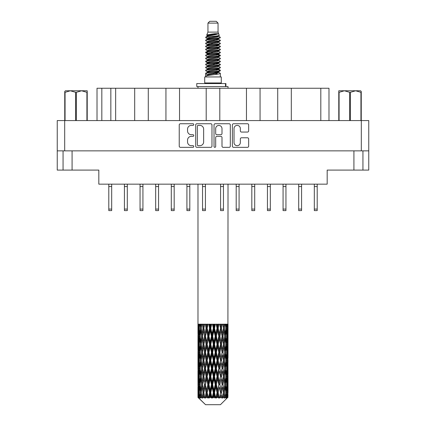 <?xml version="1.0" encoding="UTF-8"?>
<svg xmlns="http://www.w3.org/2000/svg" width="426" height="426" viewBox="0 0 426 426"><rect width="100%" height="100%" fill="white"/><g stroke="black" fill="none" stroke-linecap="round" stroke-linejoin="round"><path stroke-width="0.64" d="M234.028 142.529A3.158 3.158 0 0 0 237.186 145.687A3.158 3.158 0 0 0 240.339 142.529L240.339 138.961A1.182 1.182 0 0 1 241.521 137.779L247.479 137.779A1.182 1.182 0 0 1 248.656 138.961L248.656 146.155A1.182 1.182 0 0 1 247.479 147.337L233.554 147.337A1.182 1.182 0 0 1 232.378 146.155L232.378 124.919A1.182 1.182 0 0 1 233.554 123.742L247.479 123.742A1.182 1.182 0 0 1 248.656 124.919L248.656 130.878A1.182 1.182 0 0 1 247.479 132.06L241.521 132.06A1.182 1.182 0 0 1 240.339 130.878L240.339 128.551A3.158 3.158 0 0 0 237.186 125.393A3.158 3.158 0 0 0 234.028 128.551L234.028 142.529M214.858 147.337A0.825 0.825 0 0 0 215.684 146.512L215.684 137.545A1.182 1.182 0 0 1 216.866 136.363L220.817 136.363A1.182 1.182 0 0 1 221.994 137.545L221.994 146.155A1.182 1.182 0 0 0 223.176 147.337L229.135 147.337A1.182 1.182 0 0 0 230.312 146.155L230.312 124.919A1.182 1.182 0 0 0 229.135 123.742L215.21 123.742A1.182 1.182 0 0 0 214.033 124.919L214.033 146.512A0.825 0.825 0 0 0 214.858 147.337M211.967 146.155L211.967 124.919A1.182 1.182 0 0 0 210.79 123.742L196.865 123.742A1.182 1.182 0 0 0 195.688 124.919L195.688 146.155A1.182 1.182 0 0 0 196.865 147.337L210.79 147.337A1.182 1.182 0 0 0 211.967 146.155M57.238 120.574L57.238 150.863L57.238 120.574L368.762 120.574L368.762 170.091L353.921 170.091L353.921 150.863M368.762 120.574L368.762 150.863L57.238 150.863L57.238 170.091L63.064 170.091L63.064 150.863M191.322 125.393L192.946 125.393A0.825 0.825 0 0 0 193.771 124.568A0.825 0.825 0 0 0 192.946 123.742L180.411 123.742A1.182 1.182 0 0 0 179.229 124.919L179.229 146.155A1.182 1.182 0 0 0 180.411 147.337L192.946 147.337A0.825 0.825 0 0 0 193.771 146.512A0.825 0.825 0 0 0 192.946 145.687L191.322 145.687A3.775 3.775 0 0 1 187.546 141.911L187.546 140.138A3.775 3.775 0 0 1 191.322 136.363L192.946 136.363A0.825 0.825 0 0 0 193.771 135.537A0.825 0.825 0 0 0 192.946 134.712L191.322 134.712A3.775 3.775 0 0 1 187.546 130.936L187.546 129.169A3.775 3.775 0 0 1 191.322 125.393M246.462 120.574L246.462 88.246L219.8 88.246L219.8 120.574M277.715 120.574L277.715 88.246L260.062 88.246L260.062 120.574M134.691 120.574L134.691 88.246L115.648 88.246L115.648 120.574M165.938 120.574L165.938 88.246L148.285 88.246L148.285 120.574M206.2 120.574L206.2 88.246L179.538 88.246L179.538 120.574M72.079 150.863L72.079 170.091L98.821 170.091L98.821 184.154L327.179 184.154L327.179 170.091L353.921 170.091M362.936 150.863L362.936 170.091M72.079 170.091L63.064 170.091M97.016 120.574L97.016 88.246L115.648 88.246M320.81 120.574L320.81 88.246L291.309 88.246L291.309 120.574M320.81 88.246L328.984 88.246L328.984 120.574M260.062 88.246L246.462 88.246M291.309 88.246L277.715 88.246M148.285 88.246L134.691 88.246M179.538 88.246L165.938 88.246M219.8 88.246L206.2 88.246M198.165 125.393A0.825 0.825 0 0 0 197.339 126.218L197.339 144.856A0.825 0.825 0 0 0 198.165 145.687L199.874 145.687A3.775 3.775 0 0 0 203.649 141.911L203.649 129.169A3.775 3.775 0 0 0 199.874 125.393L198.165 125.393M221.994 128.609A3.158 3.158 0 0 0 218.842 125.452A3.158 3.158 0 0 0 215.684 128.609L215.684 133.535A1.182 1.182 0 0 0 216.866 134.712L220.817 134.712A1.182 1.182 0 0 0 221.994 133.535L221.994 128.609M317.205 184.154L317.205 210.598L314.319 210.598L314.319 184.154M317.205 186.556L314.319 186.556M239.082 184.154L239.082 210.598L236.196 210.598L236.196 184.154M239.082 186.556L236.196 186.556M270.329 184.154L270.329 210.598L267.443 210.598L267.443 184.154M270.329 186.556L267.443 186.556M301.576 184.154L301.576 210.598L298.695 210.598L298.695 184.154M301.576 186.556L298.695 186.556M111.681 184.154L111.681 210.598L108.795 210.598L108.795 184.154M111.681 186.556L108.795 186.556M142.928 184.154L142.928 210.598L140.047 210.598L140.047 184.154M142.928 186.556L140.047 186.556M174.181 184.154L174.181 210.598L171.295 210.598L171.295 184.154M174.181 186.556L171.295 186.556M205.428 184.154L205.428 210.598L202.542 210.598L202.542 184.154M205.428 186.556L202.542 186.556M127.305 184.154L127.305 210.598L124.424 210.598L124.424 184.154M127.305 186.556L124.424 186.556M158.557 184.154L158.557 210.598L155.671 210.598L155.671 184.154M158.557 186.556L155.671 186.556M189.804 184.154L189.804 210.598L186.918 210.598L186.918 184.154M189.804 186.556L186.918 186.556M223.458 184.154L223.458 210.598L220.572 210.598L220.572 184.154M223.458 186.556L220.572 186.556M254.705 184.154L254.705 210.598L251.819 210.598L251.819 184.154M254.705 186.556L251.819 186.556M285.952 184.154L285.952 210.598L283.072 210.598L283.072 184.154M285.952 186.556L283.072 186.556M65.45 90.77L64.747 91.43L64.747 92.33L64.747 91.43L65.45 90.77L70.365 90.77L65.061 92.33L65.061 120.574M64.747 120.574L64.747 92.33L65.061 92.33M86.909 120.574L86.909 92.33L81.606 90.77L87.224 90.77L87.224 120.574M86.909 92.33L87.224 92.33M75.674 120.574L75.674 92.33L70.365 90.77L81.606 90.77L76.297 92.33L76.297 120.574M75.674 92.33L76.297 92.33M70.365 90.77L81.994 90.77M207.952 23.105L218.048 23.105L216.243 21.3L209.757 21.3L207.952 23.105L207.952 32.115L206.674 35.204L207.728 35.938M218.048 23.105L218.048 32.115L207.952 32.115M221.291 76.946L204.709 76.946L204.709 82.958L221.291 82.958L221.291 76.946M206.69 82.958L206.69 83.56M219.31 82.958L219.31 83.56M218.229 33.702L208.964 35.566L205.875 37.137C205.785 36.103 216.232 34.985 218.229 33.702L215.087 33.702C210.449 34.229 207.643 34.73 206.674 35.204M205.875 37.137L205.854 37.839L207.728 38.947M218.048 32.115L219.198 35.401L217.036 36.316L208.964 37.818L207.297 38.569L207.531 38.841M219.326 35.204C219.949 36.077 205.412 36.876 205.667 37.632M220.125 37.137L220.333 37.632L219.773 37.632L220.125 37.137L218.469 36.045L218.703 36.316L217.036 37.067L207.531 39.048L205.667 40.257L205.854 40.848L207.531 41.849M217.042 69.363L220.333 70.306C220.785 71.307 205.215 72.308 205.667 73.309L205.667 73.687L207.297 74.625L207.297 75.242M218.272 68.991L218.703 69.369L217.036 70.12L208.964 71.621L205.667 73.309M220.333 70.306L220.146 70.892L217.036 72.372L208.964 73.874L207.297 74.625M220.333 70.684C220.785 71.685 205.215 72.686 205.667 73.687L205.667 76.946M220.333 73.309C220.785 74.31 205.215 75.317 205.667 76.318L208.964 74.625L217.036 73.123L218.703 72.372L218.469 72.1L220.333 73.309L220.333 76.946M219.773 37.632C217.228 38.505 205.22 39.384 205.667 40.257M205.667 40.635C205.215 39.634 220.785 38.633 220.333 37.632L217.036 39.32L208.964 40.821L207.297 41.572L207.297 42.323M217.042 38.569L220.333 40.257C220.785 41.258 205.215 42.265 205.667 43.266L205.854 43.851L207.728 44.954M218.469 39.048L218.703 39.32L217.036 40.071L208.964 41.572L205.667 43.266M220.333 40.257L220.146 40.848L218.469 41.849L208.964 43.825L207.297 44.581L207.531 44.852M220.333 40.635C220.785 41.636 205.215 42.637 205.667 43.638M218.469 42.052L220.333 43.266C220.785 44.267 205.215 45.268 205.667 46.269L205.854 46.855L207.728 47.957M218.703 41.572L218.703 42.323L217.036 43.074L208.964 44.581L205.667 46.269M220.333 43.266L220.146 43.851L218.469 44.852L208.964 46.833L207.297 47.584L207.531 47.856M220.333 43.638C220.785 44.639 205.215 45.641 205.667 46.642M218.703 44.581L218.703 45.332L220.333 46.269C220.785 47.27 205.215 48.271 205.667 49.272L205.854 49.858L207.531 50.859M218.703 45.332L217.036 46.083L208.964 47.584L205.667 49.272M220.333 46.269L220.146 46.855L218.469 47.856L208.964 49.837L207.297 50.587L207.297 51.338M220.333 46.642C220.785 47.643 205.215 48.649 205.667 49.65M218.272 47.957L220.333 49.272C220.785 50.273 205.215 51.274 205.667 52.276L205.854 52.867L207.728 53.969M218.469 48.063L218.703 48.335L217.036 49.086L208.964 50.587L205.667 52.276M220.333 49.272L220.146 49.858L218.469 50.859L208.964 52.84L207.297 53.591L207.531 53.868M220.333 49.65C220.785 50.651 205.215 51.652 205.667 52.654M218.469 51.067L220.333 52.276C220.785 53.277 205.215 54.283 205.667 55.284L205.854 55.87L207.728 56.972M218.703 50.587L218.703 51.338L217.036 52.089L208.964 53.591L205.667 55.284M220.333 52.276L220.146 52.867L218.469 53.868L208.964 55.849L207.297 56.599L207.531 56.871M220.333 52.654C220.785 53.655 205.215 54.656 205.667 55.657M218.272 53.969L220.333 55.284C220.785 56.285 205.215 57.286 205.667 58.287L205.854 58.873L207.531 59.874M218.469 54.07L218.703 54.342L217.036 55.092L208.964 56.599L205.667 58.287M220.333 55.284L220.146 55.87L218.469 56.871L208.964 58.852L207.297 59.603L207.297 60.354M220.333 55.657C220.785 56.658 205.215 57.659 205.667 58.666M218.469 57.073L220.333 58.287C220.785 59.289 205.215 60.29 205.667 61.291L205.854 61.877L208.958 62.606M218.703 56.599L218.703 57.35L217.036 58.101L208.964 59.603L205.667 61.291M220.333 58.287L220.146 58.873L218.469 59.874L208.964 61.855L207.297 62.606L207.728 62.984M220.333 58.666C220.785 59.667 205.215 60.668 205.667 61.669M218.272 59.975L220.333 61.291C220.785 62.292 205.215 63.293 205.667 64.294L205.854 64.885L207.531 65.886M218.469 60.082L218.703 60.354L217.036 61.104L208.964 62.606L205.667 64.294M220.333 61.291L220.146 61.877L218.469 62.878L208.964 64.858L207.297 65.609L207.297 66.36M220.333 61.669C220.785 62.67 205.215 63.671 205.667 64.672M217.042 62.606L220.333 64.294C220.785 65.3 205.215 66.302 205.667 67.303L205.854 67.888L207.531 68.89M218.469 63.085L218.703 63.357L217.036 64.108L208.964 65.609L205.667 67.303M220.333 64.294L220.146 64.885L218.469 65.886L208.964 67.867L207.297 68.618L207.297 69.369M220.333 64.672C220.785 65.673 205.215 66.674 205.667 67.675M218.469 66.089L220.333 67.303C220.785 68.304 205.215 69.305 205.667 70.306L205.854 70.892L207.728 71.994M218.703 65.609L218.703 66.36L217.036 67.111L208.964 68.618L205.667 70.306M220.333 67.303L220.146 67.888L218.469 68.89L208.964 70.87L207.297 71.621L207.531 71.893M220.333 67.675C220.785 68.677 205.215 69.683 205.667 70.684M208.096 38.052L209.991 38.351M207.489 38.319L208.958 38.569M216.009 39.538L217.904 39.836M208.096 44.064L209.991 44.363M217.042 45.326L218.511 45.577M207.489 44.331L208.958 44.581M216.009 45.545L217.904 45.843M208.096 47.068L209.991 47.366M217.042 48.335L218.511 48.58M207.489 47.334L208.958 47.584M205.817 52.467L209.991 53.378M217.042 54.342L218.511 54.592M207.489 53.346L208.958 53.596M216.009 54.56L220.183 55.471M217.042 60.354L218.511 60.598M208.096 62.089L209.991 62.388M217.042 63.357L218.511 63.607M216.009 63.575L217.904 63.873M216.009 69.582L217.904 69.88M208.096 71.105L209.991 71.403M214.459 71.994L218.511 72.617M207.489 71.371L208.958 71.621M216.009 72.59L217.904 72.889M227.979 394.961L227.883 397.49L227.686 392.618L227.905 387.085L227.926 397.49M228.022 379.033L228.022 390.109L228.011 376.52L227.905 382.047L227.686 376.52L227.905 370.977L228.011 376.52M228.011 360.412L227.905 365.95L227.686 360.412L227.905 354.869L228.022 374.001L227.969 368.458L227.308 368.458M228.022 346.817L228.022 357.893L228.011 344.304L227.905 349.847L227.686 344.304L227.905 338.771L228.011 344.304L228.022 330.709L228.022 341.79M197.978 184.154L197.978 333.734L198.031 328.201L198.692 328.201M228.022 184.154L227.905 333.734L227.857 324.175L227.553 325.688L227.457 324.175L227.095 324.175L227.393 328.201L226.967 333.734L226.44 328.201L226.834 324.175L226.334 324.175L226.163 325.688L225.993 324.175L225.359 324.175L225.871 328.201L225.152 333.734L224.348 328.201L224.944 324.175L224.193 324.175L223.954 325.688L223.703 324.175L222.846 324.175L223.538 328.201L222.574 333.734L221.541 328.201L222.303 324.175L221.35 324.175L221.051 325.688L220.748 324.175L219.715 324.175L220.546 328.201L219.395 333.734L218.197 328.201L219.076 324.175L217.979 324.175L217.643 325.688L217.303 324.175L216.163 324.175L217.079 328.201L215.817 333.734L214.528 328.201L215.465 324.175L214.299 324.175L213.943 325.688L213.591 324.175L212.409 324.175L213.357 328.201L212.057 333.734L210.763 328.201L211.706 324.175L210.535 324.175L210.183 325.688L209.837 324.175L208.697 324.175L209.608 328.201L208.357 333.734L207.142 328.201L208.021 324.175L206.924 324.175L206.605 325.688L206.285 324.175L205.252 324.175L206.077 328.201L204.949 333.734L203.884 328.201L204.656 324.175L203.697 324.175L203.426 325.688L203.154 324.175L202.291 324.175L202.978 328.201L202.046 333.734L201.2 328.201L201.807 324.175L201.056 324.175L200.848 325.688L200.641 324.175L200.007 324.175L200.508 328.201L199.837 333.734L199.261 328.201L199.666 324.175L199.166 324.175L199.033 325.688L198.905 324.175L198.543 324.175L198.825 328.201L198.447 333.734L198.367 324.175L198.095 325.688L197.978 324.175L198.031 328.201M228.022 324.175L228.022 330.709M225.636 328.201L226.44 328.201L226.765 331.492M225.993 324.175L226.025 324.452M223.703 324.175L223.954 325.688L223.512 328.201L224.348 328.201L225.066 333.116M218.857 336.252L217.643 341.79L216.392 336.252L217.643 330.709L218.857 336.252L219.14 336.252L217.457 328.201L218.197 328.201L219.395 333.734L220.546 328.201L221.541 328.201L222.574 333.734L222.191 336.252L219.949 324.175M220.748 324.175L221.099 325.437M220.546 328.201L220.412 327.535M217.303 324.175L217.643 325.688L217.457 328.201L216.584 324.175M215.236 336.252L213.943 341.79L212.643 336.252L213.943 330.709L215.236 336.252L215.705 336.252L215.817 333.734L217.079 328.201L217.457 328.201L217.643 330.709M213.591 324.175L213.905 328.201L213 324.175M211.472 336.252L210.183 341.79L208.921 336.252L210.183 330.709L211.472 336.252L212.095 336.252L212.057 333.734L213.335 328.127M210.785 328.127L210.295 328.201L209.411 324.175M209.837 324.175L210.183 330.709M207.361 329.207L208.357 333.734L209.603 328.174M206.285 324.175L206.86 328.201L206.051 324.175M204.459 336.252L203.426 341.79L202.462 336.252L203.426 330.709L204.459 336.252L205.273 336.252L204.949 333.734L206.077 328.201L206.86 328.201L206.605 330.709L207.803 336.252L206.605 341.79L205.454 336.252L206.605 330.709M203.154 324.175L203.809 328.201L203.127 324.175M201.652 336.252L200.848 341.79L200.129 336.252L200.848 330.709L201.652 336.252L202.488 336.252L202.046 333.734L202.978 328.201L203.809 328.201L203.426 330.709M199.975 332.498L200.508 328.201L201.333 328.201L200.848 325.688M198.729 329.468L198.825 328.201L199.592 328.201M197.989 336.252L198.095 330.709L198.314 336.252L198.095 341.79L197.989 336.252L198.021 350.018M220.434 404.7L227.681 397.49L220.434 404.7L205.566 404.7L198.037 397.49L198.095 395.131L198.17 397.49L198.899 398.092L198.41 397.49L198.181 392.618L198.447 387.085L198.825 392.618L198.41 397.49M202.978 360.412L202.046 365.95L201.2 360.412L202.046 354.869L202.978 360.412L203.809 360.412L203.426 362.931L204.459 368.458L203.426 374.001L202.462 368.458L203.809 360.412L202.462 352.361L203.426 346.817L204.459 352.361L203.426 357.893L202.803 354.373M202.978 376.52L202.046 382.047L201.2 376.52L202.046 370.977L202.978 376.52L203.809 376.52L202.803 382.553L203.426 379.033L204.459 384.566L203.426 390.109L202.462 384.566L203.809 376.52L202.803 370.471M198.26 326.348L198.095 325.688M198.708 334.815L198.447 333.734M198.26 330.054L198.095 330.709M198.314 336.252L199.033 336.252M198.26 342.445L198.095 341.79M198.031 344.304L198.692 344.304M197.989 352.361L198.095 346.817L198.314 352.361L198.095 357.893L197.989 352.361L197.989 368.458L198.095 362.931L198.314 368.458L198.095 374.001L197.989 368.458M198.181 344.304L198.447 338.771L198.825 344.304L198.447 349.847L198.181 344.304M198.607 336.252L199.033 330.709L199.56 336.252L199.033 341.79L198.607 336.252M199.363 327.141L199.033 325.688M200.215 335.534L199.837 333.734M199.363 329.266L199.033 330.709M199.56 336.252L200.364 336.252M199.363 343.239L199.033 341.79M198.708 337.696L198.447 338.771M198.825 344.304L199.592 344.304M198.708 350.923L198.447 349.847M198.26 346.157L198.095 346.817M198.314 352.361L199.033 352.361M198.031 360.412L198.692 360.412M198.26 358.554L198.095 357.893M198.181 360.412L198.447 354.869L198.825 360.412L198.447 365.95L198.181 360.412M198.607 352.361L199.033 346.817L199.56 352.361L199.033 357.893L198.607 352.361M199.261 344.304L199.837 338.771L200.508 344.304L199.837 349.847L199.261 344.304M201.333 328.201L200.848 330.709M200.508 344.304L201.333 344.304L200.848 341.79M200.215 336.977L199.837 338.771M200.215 351.642L199.837 349.847M199.363 345.364L199.033 346.817M199.56 352.361L200.364 352.361M199.363 359.347L199.033 357.893M198.708 353.798L198.447 354.869M198.825 360.412L199.592 360.412M198.26 362.27L198.095 362.931M198.314 368.458L199.033 368.458M198.708 367.026L198.447 365.95M198.021 370.801L197.989 384.566L198.095 379.033L198.314 384.566L198.095 390.109L197.989 384.566M198.031 376.52L198.692 376.52M198.26 374.662L198.095 374.001M198.607 368.458L199.033 362.931L199.56 368.458L199.033 374.001L198.607 368.458M199.261 360.412L199.837 354.869L200.508 360.412L199.837 365.95L199.261 360.412M200.129 352.361L200.848 346.817L201.652 352.361L200.848 357.893L200.129 352.361M201.2 344.304L202.046 338.771L202.978 344.304L202.046 349.847L201.2 344.304M203.884 328.201L204.523 324.175L203.697 324.175M205.454 336.252L203.809 328.201L202.803 334.24M202.978 344.304L203.809 344.304L202.803 338.271M203.884 344.304L204.949 338.771L206.077 344.304L204.949 349.847L203.426 341.79M202.488 336.252L202.046 338.771M201.652 352.361L202.488 352.361L202.046 349.847M201.333 344.304L200.848 346.817M200.508 360.412L201.333 360.412L200.848 357.893M200.215 353.079L199.837 354.869M200.215 367.739L199.837 365.95M199.363 361.477L199.033 362.931M199.56 368.458L200.364 368.458M198.181 376.52L198.447 370.977L198.825 376.52L198.447 382.047L198.181 376.52M198.708 369.896L198.447 370.977M198.825 376.52L199.592 376.52M199.363 375.455L199.033 374.001M198.26 378.373L198.095 379.033M198.314 384.566L199.033 384.566M198.708 383.128L198.447 382.047M198.021 386.914L198.037 397.49M198.031 392.618L198.692 392.618M198.26 390.77L198.095 390.109M199.261 376.52L199.837 370.977L200.508 376.52L199.837 382.047L199.261 376.52M200.129 368.458L200.848 362.931L201.652 368.458L200.848 374.001L200.129 368.458M207.142 328.201L206.86 328.201L207.691 324.175L206.924 324.175M207.803 336.252L208.543 336.252L206.86 328.201L204.949 338.771M208.921 336.252L208.543 336.252L208.357 333.734M206.077 344.304L206.86 344.304L205.273 336.252L203.426 346.817M207.142 344.304L208.357 338.771L209.608 344.304L208.357 349.847L207.142 344.304L206.86 344.304L206.605 341.79M204.459 352.361L205.273 352.361L203.809 344.304L202.803 350.348M205.454 352.361L206.605 346.817L207.803 352.361L206.605 357.893L204.949 349.847M203.884 360.412L203.426 357.893L203.809 360.412L205.273 352.361L204.949 354.869L206.077 360.412L204.949 365.95L203.884 360.412L204.949 354.869M202.488 352.361L202.046 354.869M201.652 368.458L202.488 368.458L202.046 365.95M201.333 360.412L200.848 362.931M200.508 376.52L201.333 376.52L200.848 374.001M200.215 369.182L199.837 370.977M198.607 384.566L199.033 379.033L199.56 384.566L199.033 390.109L198.607 384.566M199.363 377.585L199.033 379.033M199.56 384.566L200.364 384.566M200.215 383.847L199.837 382.047M198.708 386.004L198.447 387.085M198.825 392.618L199.592 392.618M199.363 391.558L199.033 390.109M227.362 397.49L227.883 397.49M198.26 394.476L198.095 395.131M200.129 384.566L200.848 379.033L201.652 384.566L200.848 390.109L200.129 384.566M198.489 397.49L199.187 398.092L198.835 397.49L199.033 395.131L199.246 397.49L200.092 398.092L199.261 392.618L199.837 387.085L200.508 392.618L199.911 397.49L200.651 398.092L200.848 395.131L201.178 397.49L202.094 398.092L201.2 392.618L202.046 387.085L202.978 392.618L202.158 397.49L202.893 398.092L203.426 395.131L203.857 397.49L204.789 398.092L203.884 392.618L204.949 387.085L206.077 392.618L205.082 397.49L205.769 398.092L206.605 395.131L207.105 397.49L207.994 398.092L208.207 397.49L207.142 392.618L208.357 387.085L209.608 392.618L208.506 397.49L209.102 398.092L209.645 397.49L210.183 395.131L210.726 397.49L211.514 398.092L211.898 397.49L210.763 392.618L212.057 387.085L213.357 392.618L212.212 397.49L212.675 398.092L213.394 397.49L213.943 395.131L214.491 397.49L215.13 398.092L215.662 397.49L214.528 392.618L215.817 387.085L217.079 392.618L215.971 397.49L216.27 398.092L217.116 397.49L217.643 395.131L218.165 397.49L218.607 398.092L219.257 397.49L218.197 392.618L219.395 387.085L220.546 392.618L219.662 398.092L220.577 397.49L221.051 395.131L221.738 398.092L222.457 397.49L221.541 392.618L222.574 387.085L223.538 392.618L222.633 398.092L223.565 397.49L223.954 395.131L224.316 398.092L225.061 397.49L224.348 392.618L225.152 387.085L225.871 392.618L225.003 398.092L225.892 397.49L226.163 395.131L226.185 398.092L226.909 397.49L226.44 392.618L226.967 387.085L227.393 392.618L227.026 397.49L226.611 398.092L227.404 397.49L227.553 395.131L227.681 397.49L227.404 397.49M198.17 397.49L205.566 404.7M226.424 397.49L225.892 397.49M224.321 397.49L223.565 397.49M221.509 397.49L220.577 397.49M219.539 397.49L219.257 397.49M218.165 397.49L217.116 397.49M215.971 397.49L215.662 397.49M214.491 397.49L213.394 397.49M212.212 397.49L211.898 397.49M210.726 397.49L209.645 397.49M208.506 397.49L208.207 397.49M207.105 397.49L206.109 397.49M205.082 397.49L204.815 397.49M203.857 397.49L203.005 397.49M201.178 397.49L200.529 397.49M199.246 397.49L198.835 397.49M212.643 336.252L212.095 336.252L210.295 328.201L211.195 324.175L210.535 324.175M209.608 328.201L210.295 328.201L208.543 336.252L208.357 338.771M209.608 344.304L210.295 344.304L208.543 336.252L206.605 346.817M210.763 344.304L212.057 338.771L213.357 344.304L212.057 349.847L210.763 344.304L210.295 344.304L210.183 341.79M207.803 352.361L208.543 352.361L206.86 344.304L205.273 352.361L206.86 360.412L206.605 357.893M208.921 352.361L210.183 346.817L211.472 352.361L210.183 357.893L208.921 352.361L208.543 352.361L208.357 349.847M206.077 360.412L206.86 360.412L206.605 362.931L207.803 368.458L206.605 374.001L205.454 368.458L206.605 362.931M204.459 368.458L205.273 368.458L203.809 360.412L202.803 366.451M205.454 368.458L204.949 365.95M203.884 376.52L204.949 370.977L206.077 376.52L204.949 382.047L203.426 374.001M202.488 368.458L202.046 370.977M201.652 384.566L202.488 384.566L202.046 382.047M201.333 376.52L200.848 379.033M200.215 385.29L199.837 387.085M200.508 392.618L201.333 392.618L200.848 390.109M199.363 393.683L199.033 395.131M207.142 360.412L208.357 354.869L209.608 360.412L208.357 365.95L207.142 360.412L206.86 360.412L208.543 352.361L208.357 354.869M214.528 328.201L213.905 328.201L213.943 330.709M216.392 336.252L215.705 336.252L213.905 328.201L214.81 324.175L214.299 324.175M213.357 328.201L213.905 328.201L212.095 336.252L212.057 338.771M213.357 344.304L213.905 344.304L212.095 336.252L210.295 344.304L210.183 346.817M214.528 344.304L215.817 338.771L217.079 344.304L215.817 349.847L214.528 344.304L213.905 344.304L213.943 341.79M211.472 352.361L212.095 352.361L210.295 344.304L208.543 352.361L210.295 360.412L210.183 357.893M212.643 352.361L213.943 346.817L215.236 352.361L213.943 357.893L212.643 352.361L212.095 352.361L212.057 349.847M209.608 360.412L210.295 360.412L210.183 362.931L211.472 368.458L210.183 374.001L208.921 368.458L210.183 362.931M207.803 368.458L208.543 368.458L206.86 360.412L204.949 370.977M208.921 368.458L208.543 368.458L208.357 365.95M206.077 376.52L206.86 376.52L205.273 368.458L203.809 376.52L204.949 382.047M207.142 376.52L208.357 370.977L209.608 376.52L208.357 382.047L207.142 376.52L206.86 376.52L206.605 374.001M204.459 384.566L205.273 384.566L204.949 387.085M202.978 392.618L203.809 392.618L202.803 386.584M203.884 392.618L203.426 390.109M202.488 384.566L202.046 387.085M201.333 392.618L200.848 395.131M205.454 384.566L206.605 379.033L207.803 384.566L206.605 390.109L205.273 384.566L206.86 376.52L206.605 379.033M210.763 360.412L212.057 354.869L213.357 360.412L212.057 365.95L210.763 360.412L210.295 360.412L212.095 352.361L212.057 354.869M219.922 336.252L221.051 330.709L222.116 336.252L221.051 341.79L219.922 336.252L219.14 336.252L219.395 333.734M217.079 344.304L217.457 344.304L215.705 336.252L215.817 338.771M218.197 344.304L219.395 338.771L220.546 344.304L219.395 349.847L218.197 344.304L217.457 344.304L217.643 341.79M215.236 352.361L215.705 352.361L213.905 344.304L213.943 346.817M216.392 352.361L217.643 346.817L218.857 352.361L217.643 357.893L216.392 352.361L215.705 352.361L215.817 349.847M213.357 360.412L213.905 360.412L212.095 352.361L218.309 324.175M214.528 360.412L215.817 354.869L217.079 360.412L215.817 365.95L214.528 360.412L213.905 360.412L213.943 357.893M211.472 368.458L212.095 368.458L210.295 360.412L208.543 368.458L208.357 370.977M212.643 368.458L213.943 362.931L215.236 368.458L213.943 374.001L212.643 368.458L212.095 368.458L212.057 365.95M209.608 376.52L210.295 376.52L208.543 368.458L206.86 376.52L208.543 384.566L208.357 382.047M210.763 376.52L212.057 370.977L213.357 376.52L212.057 382.047L210.763 376.52L210.295 376.52L210.183 374.001M207.803 384.566L208.543 384.566L208.357 387.085M206.077 392.618L206.86 392.618L205.273 384.566L203.426 395.131M207.142 392.618L206.86 392.618L206.605 390.109M204.789 398.092L203.809 392.618L202.893 398.092M208.921 384.566L210.183 379.033L211.472 384.566L210.183 390.109L208.921 384.566L208.543 384.566L210.295 376.52L210.183 379.033M220.546 344.304L219.14 336.252L221.051 325.688M222.303 324.175L221.477 324.175L220.727 328.201L221.051 330.709M222.116 336.252L223.538 344.304L222.574 349.847L221.541 344.304L222.574 338.771L223.197 342.291L222.191 336.252L223.197 330.209M221.541 344.304L220.727 344.304L221.051 341.79M218.857 352.361L219.14 352.361L217.457 344.304L219.14 336.252L219.395 338.771M219.922 352.361L221.051 346.817L222.116 352.361L221.051 357.893L219.922 352.361L219.14 352.361L219.395 349.847M217.079 360.412L217.457 360.412L215.705 352.361L217.457 344.304L217.643 346.817M218.197 360.412L219.395 354.869L220.546 360.412L219.395 365.95L218.197 360.412L217.457 360.412L217.643 357.893M215.236 368.458L215.705 368.458L213.905 360.412L215.705 352.361L215.817 354.869M216.392 368.458L217.643 362.931L218.857 368.458L217.643 374.001L216.392 368.458L215.705 368.458L215.817 365.95M213.357 376.52L213.905 376.52L212.095 368.458L213.905 360.412L213.943 362.931M214.528 376.52L215.817 370.977L217.079 376.52L215.817 382.047L214.528 376.52L213.905 376.52L213.943 374.001M211.472 384.566L212.095 384.566L210.295 376.52L212.095 368.458L212.057 370.977M212.643 384.566L213.943 379.033L215.236 384.566L213.943 390.109L212.643 384.566L212.095 384.566L212.057 382.047M209.608 392.618L210.295 392.618L208.543 384.566L206.605 395.131M210.763 392.618L210.295 392.618L210.183 390.109M207.994 398.092L206.86 392.618L205.769 398.092M223.022 336.252L223.954 330.709L224.8 336.252L223.954 341.79L223.022 336.252L222.191 336.252L220.727 344.304L221.051 346.817M223.197 326.194L222.894 324.319M225.492 336.252L226.163 330.709L226.738 336.252L226.163 341.79L225.492 336.252L224.667 336.252L225.152 333.734M223.512 328.201L223.954 330.709M224.348 344.304L225.152 338.771L225.871 344.304L225.152 349.847L224.348 344.304L223.512 344.304L223.954 341.79M222.116 352.361L220.727 344.304L219.14 352.361L219.395 354.869M223.022 352.361L223.954 346.817L224.8 352.361L223.954 357.893L223.022 352.361L222.191 352.361L222.574 349.847M220.546 360.412L219.14 352.361L217.457 360.412L217.643 362.931M221.541 360.412L222.574 354.869L223.538 360.412L222.574 365.95L221.541 360.412L220.727 360.412L221.051 357.893M218.857 368.458L219.14 368.458L217.457 360.412L215.705 368.458L215.817 370.977M219.922 368.458L221.051 362.931L222.116 368.458L221.051 374.001L219.922 368.458L219.14 368.458L219.395 365.95M217.079 376.52L217.457 376.52L215.705 368.458L213.905 376.52L213.943 379.033M218.197 376.52L219.395 370.977L220.546 376.52L219.395 382.047L218.197 376.52L217.457 376.52L217.643 374.001M215.236 384.566L215.705 384.566L213.905 376.52L212.095 384.566L212.057 387.085M216.392 384.566L217.643 379.033L218.857 384.566L217.643 390.109L216.392 384.566L215.705 384.566L215.817 382.047M213.357 392.618L213.905 392.618L212.095 384.566L210.295 392.618L210.183 395.131M214.528 392.618L213.905 392.618L213.943 390.109M211.514 398.092L210.295 392.618L209.102 398.092M225.785 327.482L226.163 325.688M226.637 335.187L226.967 333.734M225.785 328.92L226.163 330.709M225.785 343.58L226.163 341.79M224.667 336.252L225.152 338.771M225.492 352.361L226.163 346.817L226.738 352.361L226.163 357.893L225.492 352.361L224.667 352.361L225.152 349.847M223.512 344.304L223.954 346.817M223.197 358.394L222.574 354.869M224.348 360.412L225.152 354.869L225.871 360.412L225.152 365.95L224.348 360.412L223.512 360.412L223.954 357.893M222.116 368.458L221.051 362.931M223.022 368.458L223.954 362.931L224.8 368.458L223.954 374.001L223.022 368.458L222.191 368.458L222.574 365.95M220.546 376.52L219.395 370.977M221.541 376.52L222.574 370.977L223.538 376.52L222.574 382.047L221.541 376.52L220.727 376.52L221.051 374.001M218.857 384.566L219.14 384.566L217.457 376.52L217.643 379.033M219.922 384.566L221.051 379.033L222.116 384.566L221.051 390.109L219.922 384.566L219.14 384.566L219.395 382.047M217.079 392.618L217.457 392.618L215.705 384.566L215.817 387.085M218.197 392.618L217.457 392.618L217.643 390.109M215.13 398.092L213.905 392.618L213.943 395.131M226.44 344.304L226.967 338.771L227.393 344.304L226.967 349.847L226.44 344.304L225.636 344.304M227.175 336.252L227.553 330.709L227.553 341.79L227.175 336.252L226.408 336.252M227.292 326.769L227.553 325.688M227.686 328.201L226.967 328.201M227.74 334.394L227.905 333.734M227.292 329.639L227.553 330.709M227.292 342.866L227.553 341.79M226.637 337.317L226.967 338.771M226.637 351.296L226.967 349.847M225.785 345.023L226.163 346.817M225.785 359.688L226.163 357.893M224.667 352.361L225.152 354.869M225.492 368.458L226.163 362.931L226.738 368.458L226.163 374.001L225.492 368.458L224.667 368.458L225.152 365.95M223.512 360.412L223.954 362.931M223.197 374.507L222.574 370.977M224.348 376.52L225.152 370.977L225.871 376.52L225.152 382.047L224.348 376.52L223.512 376.52L223.954 374.001M222.116 384.566L221.051 379.033M223.022 384.566L223.954 379.033L224.8 384.566L223.954 390.109L223.022 384.566L222.191 384.566L222.574 382.047M220.546 392.618L219.395 387.085M221.541 392.618L220.727 392.618L221.051 390.109M218.607 398.092L217.457 392.618L217.643 395.131M226.44 360.412L226.967 354.869L227.393 360.412L226.967 365.95L226.44 360.412L225.636 360.412M227.175 352.361L227.553 346.817L227.553 357.893L227.175 352.361L226.408 352.361M227.969 336.252L227.308 336.252M227.74 338.111L227.905 338.771M227.686 344.304L226.967 344.304M227.74 350.507L227.905 349.847M227.292 345.742L227.553 346.817M227.292 358.969L227.553 357.893M226.637 353.426L226.967 354.869M226.637 367.398L226.967 365.95M225.785 361.131L226.163 362.931M225.785 375.801L226.163 374.001M224.667 368.458L225.152 370.977M225.492 384.566L226.163 379.033L226.738 384.566L226.163 390.109L225.492 384.566L224.667 384.566L225.152 382.047M223.512 376.52L223.954 379.033M223.197 390.61L222.574 387.085M224.348 392.618L223.512 392.618L223.954 390.109M221.738 398.092L221.051 395.131M226.44 376.52L226.967 370.977L227.393 376.52L226.967 382.047L226.44 376.52L225.636 376.52M227.175 368.458L227.553 362.931L227.553 374.001L227.175 368.458L226.408 368.458M227.969 352.361L227.308 352.361M227.74 354.214L227.905 354.869M227.686 360.412L226.967 360.412M227.74 366.61L227.905 365.95M227.292 361.85L227.553 362.931M227.292 375.082L227.553 374.001M226.637 369.523L226.967 370.977M226.637 383.501L226.967 382.047M225.785 377.239L226.163 379.033M225.785 391.899L226.163 390.109M224.667 384.566L225.152 387.085M223.512 392.618L223.954 395.131M227.175 384.566L227.553 379.033L227.553 390.109L227.175 384.566L226.408 384.566M227.74 370.316L227.905 370.977M227.686 376.52L226.967 376.52M227.74 382.708L227.905 382.047M227.292 377.958L227.553 379.033M227.292 391.185L227.553 390.109M226.637 385.631L226.967 387.085M226.44 392.618L225.636 392.618M225.785 393.336L226.163 395.131M227.969 384.566L227.308 384.566M228.011 392.618L228.022 390.109M227.74 386.425L227.905 387.085M227.686 392.618L226.967 392.618M227.292 394.055L227.553 395.131M215.087 33.702L208.964 34.815L207.297 35.566L207.531 35.837M218.511 62.361L218.469 62.878M213 73.123L217.904 74.108M210.817 43.452L213 43.825M207.531 72.1L207.297 72.372L207.297 71.621M213 40.071L215.183 40.449M218.511 53.346L218.703 54.342M213 64.108L215.183 64.486M210.817 52.467L213 52.84M207.531 63.085L207.297 63.357L207.297 62.606M217.042 71.621L218.469 72.1M222.633 398.092L223.197 394.63M219.662 398.092L223.197 378.533M216.27 398.092L223.197 362.425M227.857 324.175L227.17 324.175M212.675 398.092L219.14 368.458L223.197 346.317M226.834 324.175L226.052 324.175M224.944 324.175L224.113 324.175M215.465 324.175L214.81 324.175M211.706 324.175L211.195 324.175M208.021 324.175L207.691 324.175M201.887 324.175L201.056 324.175M199.948 324.175L199.166 324.175M198.835 324.175L198.143 324.175M196.775 86.563L196.775 83.56L225.918 83.56L225.918 86.563L196.775 86.563M228.022 88.246L228.022 86.563L225.918 86.563M197.978 86.563L197.978 88.246M361.253 91.43L360.55 90.77L361.253 91.43L361.253 120.574M360.939 120.574L360.939 92.33L355.635 90.77L360.55 90.77M360.939 92.33L361.253 92.33M349.703 120.574L349.703 92.33L344.394 90.77L355.635 90.77L350.326 92.33L350.326 120.574M349.703 92.33L350.326 92.33M338.776 120.574L338.776 90.77L344.394 90.77L339.091 92.33L339.091 120.574M338.776 92.33L339.091 92.33M342.802 90.77L344.394 90.77M355.635 90.77L356.077 90.77M64.688 120.574L64.688 150.863M361.312 150.863L361.312 120.574M101.825 88.246L101.825 120.574M110.84 120.574L110.84 88.246M317.205 209.091L314.319 209.091M239.082 209.091L236.196 209.091M270.329 209.091L267.443 209.091M301.576 209.091L298.695 209.091M111.681 209.091L108.795 209.091M142.928 209.091L140.047 209.091M174.181 209.091L171.295 209.091M205.428 209.091L202.542 209.091M127.305 209.091L124.424 209.091M158.557 209.091L155.671 209.091M189.804 209.091L186.918 209.091M223.458 209.091L220.572 209.091M254.705 209.091L251.819 209.091M285.952 209.091L283.072 209.091M225.503 86.563L225.503 83.56M197.978 338.771L197.978 349.847M197.978 354.869L197.978 365.95M197.978 370.977L197.978 382.047M197.978 387.085L197.978 397.49M207.297 35.566L207.297 36.316M218.703 38.569L218.703 39.32M207.297 47.584L207.297 48.335M207.297 53.591L207.297 54.342M218.703 62.606L218.703 63.357M218.703 68.618L218.703 69.369M218.469 69.092L220.146 70.093M205.854 61.877L207.531 62.878M218.703 35.566L218.703 36.316M207.297 38.569L207.297 39.32M207.297 44.581L207.297 45.332M218.703 47.584L218.703 48.335M207.297 56.599L207.297 57.35M218.703 59.603L218.703 60.354M218.703 71.621L218.703 72.372"/></g></svg>
